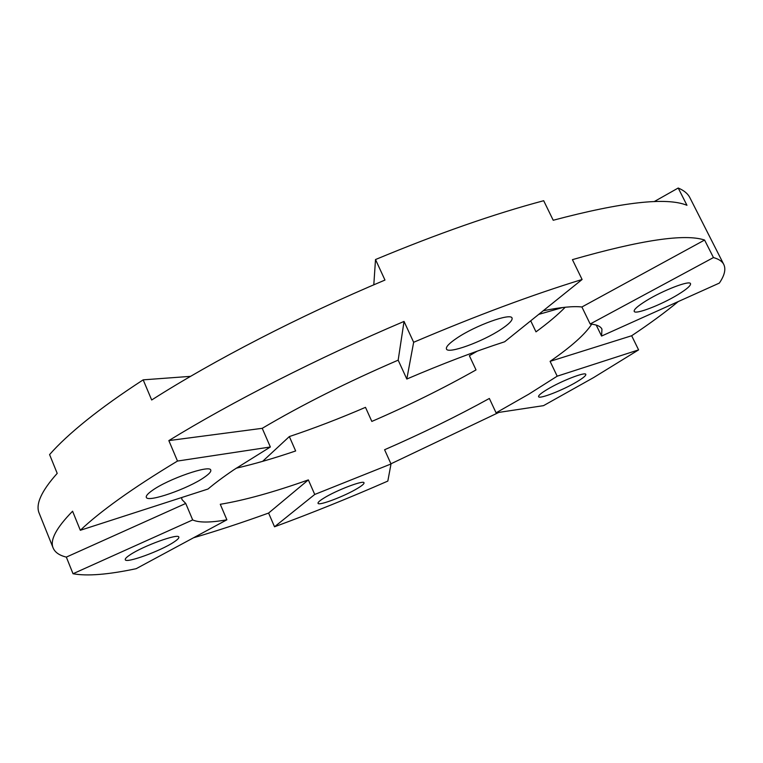 <?xml version="1.0" encoding="UTF-8"?>
<svg xmlns="http://www.w3.org/2000/svg" width="763" height="763" viewBox="0 0 763 763"><rect width="100%" height="100%" fill="white"/><g stroke="black" fill="none" stroke-linecap="round" stroke-linejoin="round"><path stroke-width="1.14" d="M323.827 498.134C336.33 490.266 363.913 479.793 364.027 482.798C364.275 483.723 362.234 485.506 357.885 488.158C345.334 495.94 318.409 506.212 318.028 503.284C317.751 502.416 319.687 500.7 323.827 498.134M129.834 554.987C142.767 546.05 178.742 533.013 178.828 537.114C179.124 538.068 177.483 539.727 173.888 542.083C160.84 550.896 125.8 563.685 125.266 559.699C124.96 558.802 126.477 557.238 129.834 554.987M152.066 490.628C167.812 479.05 210.273 464.362 210.76 470.132C211.246 471.61 209.138 473.966 204.446 477.209C188.547 488.578 147.431 502.931 146.315 497.304C145.828 495.931 147.745 493.699 152.066 490.628M456.846 338.123C475.425 325.429 511.067 312.592 512.049 318.076C512.707 320.317 508.988 324.113 500.9 329.444C482.235 341.891 447.871 354.328 446.45 348.987C445.745 346.898 449.207 343.283 456.846 338.123M646.061 300.851C662.828 290.388 689.866 279.983 690.534 283.674C690.944 285.562 686.776 289.196 678.04 294.556C661.273 304.866 635.112 314.947 634.196 311.361C633.7 309.597 637.658 306.097 646.061 300.851M547.233 389.435C561.11 381.004 585.507 371.524 585.812 374.385C586.079 375.615 583.056 378.105 576.742 381.872C562.846 390.208 539.098 399.459 538.573 396.674C538.258 395.52 541.148 393.107 547.233 389.435M565.211 307.241C557.782 314.833 548.044 323.035 535.988 331.848L530.714 320.813M190.55 376.35L143.177 379.85C121.126 394.185 102.223 407.68 86.486 420.327C70.816 432.945 58.522 444.362 49.585 454.586L57.206 473.375C41.326 491.134 35.327 504.429 39.199 513.261L53.162 548.025C49.709 540.252 56.176 527.977 72.58 511.22L80.325 530.285L208.013 489.026C214.928 483.179 223.626 476.713 234.107 469.617L270.36 446.994L262.224 428.32L168.842 440.594L177.493 461.052L270.36 446.994M168.842 440.594C231.418 402.101 318.448 357.761 404.037 321.423L398.172 360.155C347.384 382.053 302.072 404.781 262.224 428.32M398.172 360.155L406.813 379.039C442.378 363.798 474.987 351.381 504.648 341.776L582.102 279.496L572.422 259.649C640.968 240.002 685.021 233.478 704.583 240.049L713.453 257.56C718.794 259.058 722.246 261.375 723.801 264.503C726.042 269.272 724.545 275.472 719.337 283.092L601.568 336.054L596.218 325.057M704.583 240.049L581.902 306.984C573.271 305.992 560.376 307.26 543.199 310.779M581.902 306.984L590.171 324.008C596.656 324.571 600.576 326.287 601.95 329.168L601.568 336.054M678.24 301.576C665.05 312.458 649.523 323.846 631.659 335.749L550.094 361.347C571.306 346.66 585.183 334.27 591.726 324.161M550.094 361.347L557.19 376.188L528.854 394.137L496.074 412.821L489.36 398.467C456.512 416.541 421.586 433.622 384.59 449.741L391.009 463.971L314.738 494.453L274.527 526.785L268.595 513.06C242.396 522.521 217.379 530.762 193.564 537.762M631.659 335.749L638.593 349.883L593.671 377.542L543.514 405.649L496.074 412.821M390.933 463.809L498.868 412.401M391.009 463.971L387.823 481.081C349.311 497.924 311.542 513.156 274.527 526.785M314.738 494.453L308.347 479.898C273.44 492.249 244.074 500.385 220.278 504.286L226.878 519.803L136.167 568.693C108.108 574.634 87.058 576.323 73.029 573.738L66.333 557.104C59.409 555.416 55.022 552.393 53.162 548.025M80.325 530.285C89.834 521.167 102.728 510.771 118.999 499.097C135.347 487.385 154.851 474.7 177.493 461.052M713.453 257.56L590.171 324.008M404.037 321.423L413.651 342.282C476.293 315.653 532.44 294.728 582.102 279.496M413.651 342.282L406.813 379.039M226.878 519.803C210.302 522.731 198.905 522.769 192.686 519.927L73.029 573.738M143.177 379.85L151.684 399.993C213.43 360.546 299.725 315.911 384.972 280.059L375.51 259.544C437.647 233.64 493.709 214.031 543.685 200.717L553.213 220.259C622.026 202.004 666.604 197.007 686.958 205.285L678.212 188.022C683.982 190.445 687.873 193.668 689.876 197.693L723.801 264.503M678.212 188.022L654.168 201.623M562.732 307.508L538.697 314.394M477.266 351.133L469.379 355.72L476.017 369.912C443.456 388.281 408.73 405.449 371.829 421.424L365.487 407.347C339.401 418.572 314.022 428.32 289.339 436.57L295.653 450.962C274.07 458.305 254.251 464.047 236.206 468.205M192.686 519.927L185.743 503.446L66.333 557.104M181.527 497.581L182.033 499.641L185.743 503.446M375.51 259.544L373.803 284.809M289.339 436.57L262.615 461.357M638.593 349.883L557.19 376.188M308.347 479.898L268.595 513.06"/></g></svg>
